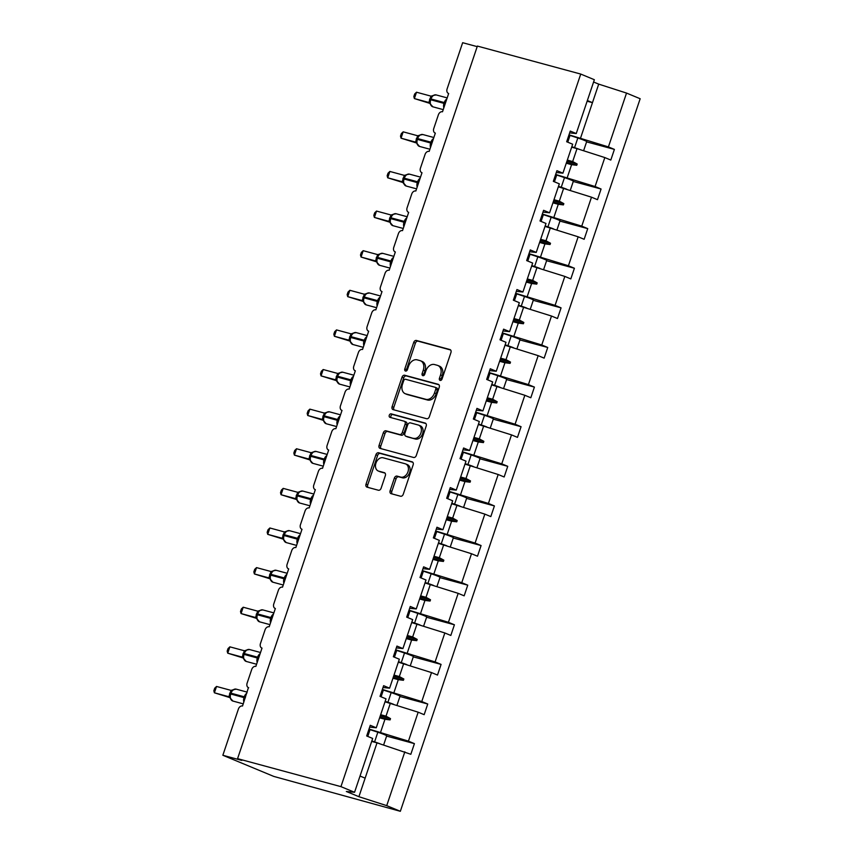 <?xml version="1.0" encoding="UTF-8"?>
<svg xmlns="http://www.w3.org/2000/svg" width="854" height="854" viewBox="0 0 854 854"><rect width="100%" height="100%" fill="white"/><g stroke="black" fill="none" stroke-linecap="round" stroke-linejoin="round"><path stroke-width="1.28" d="M440.141 380.414A1.847 1.345 -67.5 0 0 442.03 379.027L450.944 352.542A2.637 1.921 -67.5 0 0 450.09 349.596A2.637 1.921 -67.5 0 0 449.919 349.542L416.41 340.468A2.637 1.921 -67.5 0 0 413.71 342.454L404.796 368.939A1.847 1.345 -67.5 0 0 407.411 369.643L408.564 366.217A8.433 6.149 -67.5 0 1 417.2 359.854L419.997 360.612A8.433 6.149 -67.5 0 1 420.542 360.794A8.433 6.149 -67.5 0 1 423.264 370.198L422.111 373.625A1.847 1.345 -67.5 0 0 424.716 374.33L425.868 370.903A8.433 6.149 -67.5 0 1 434.515 364.541L437.301 365.298A8.433 6.149 -67.5 0 1 437.856 365.491A8.433 6.149 -67.5 0 1 440.579 374.895L439.426 378.322A1.847 1.345 -67.5 0 0 440.141 380.414M390.129 490.687A2.637 1.921 -67.5 0 0 390.983 493.633A2.637 1.921 -67.5 0 0 391.153 493.687L400.558 496.238A2.637 1.921 -67.5 0 0 403.259 494.242L413.155 464.832A2.637 1.921 -67.5 0 0 412.301 461.897A2.637 1.921 -67.5 0 0 412.13 461.833L378.621 452.759A2.637 1.921 -67.5 0 0 375.92 454.744L366.024 484.165A2.637 1.921 -67.5 0 0 366.878 487.1A2.637 1.921 -67.5 0 0 367.049 487.164L378.397 490.239A2.637 1.921 -67.5 0 0 381.097 488.242L385.335 475.657A2.637 1.921 -67.5 0 0 384.492 472.721A2.637 1.921 -67.5 0 0 384.311 472.657L378.685 471.141A7.045 5.135 -67.5 0 1 378.226 470.981A7.045 5.135 -67.5 0 1 376.059 462.804A7.045 5.135 -67.5 0 1 383.168 457.797L405.234 463.775A7.045 5.135 -67.5 0 1 405.693 463.935A7.045 5.135 -67.5 0 1 407.86 472.102A7.045 5.135 -67.5 0 1 400.739 477.108L397.067 476.116A2.637 1.921 -67.5 0 0 394.367 478.101L390.129 490.687L391.826 491.392A2.637 1.921 -67.5 0 0 392.157 493.964M569.65 132.904L576.247 133.555L594.363 79.721L580.741 74.063L477.375 46.073L237.572 758.651L241.81 760.412L222.851 755.267L238.405 709.055A4.024 2.936 112.5 0 1 242.525 706.012L248.418 687.641A4.024 2.936 -67.5 0 0 248.685 687.726M580.741 74.063L340.938 786.641L237.572 758.651M426.648 418.716A2.637 1.921 -67.5 0 0 429.348 416.72L439.244 387.31A2.637 1.921 -67.5 0 0 438.39 384.375A2.637 1.921 -67.5 0 0 438.219 384.311L404.711 375.237A2.637 1.921 -67.5 0 0 402.01 377.233L392.114 406.643A2.637 1.921 -67.5 0 0 392.968 409.578A2.637 1.921 -67.5 0 0 393.139 409.642L426.648 418.716M426.199 426.071L416.304 455.481A2.637 1.921 -67.5 0 1 413.603 457.477L380.094 448.403A2.637 1.921 -67.5 0 1 379.923 448.339A2.637 1.921 -67.5 0 1 379.069 445.404L383.307 432.818A2.637 1.921 -67.5 0 1 386.008 430.822L399.597 434.505A2.637 1.921 -67.5 0 0 402.298 432.519L405.106 424.171A2.637 1.921 -67.5 0 0 404.252 421.225A2.637 1.921 -67.5 0 0 404.081 421.171L389.936 417.339A1.847 1.345 -67.5 0 1 391.111 413.848L425.175 423.072A2.637 1.921 -67.5 0 1 425.345 423.136A2.637 1.921 -67.5 0 1 426.199 426.071M340.938 786.641L354.559 792.288L372.675 738.454L366.686 735.977L370.284 725.302L376.262 727.789L369.665 727.138M386.606 736.095L414.414 743.631L408.436 741.144L418.172 712.193L385.015 701.796M369.024 729.06L408.436 741.144M376.262 727.789L386.008 698.839L380.019 696.362L383.617 685.687L389.595 688.175L382.998 687.523M399.939 696.48L427.747 704.016L421.769 701.529L431.505 672.578L398.348 662.181M382.346 689.434L421.769 701.529M477.183 46.639L462.654 42.7L447.101 88.923A4.024 2.936 -67.5 0 0 448.403 93.406A4.024 2.936 -67.5 0 0 448.66 93.502L442.511 111.778A4.024 2.936 112.5 0 0 438.38 114.82L433.768 128.538A4.024 2.936 -67.5 0 0 435.07 133.021A4.024 2.936 -67.5 0 0 435.337 133.117L429.178 151.393A4.024 2.936 112.5 0 0 425.057 154.435L420.435 168.153A4.024 2.936 -67.5 0 0 421.737 172.636A4.024 2.936 -67.5 0 0 422.004 172.732L415.845 191.008A4.024 2.936 112.5 0 0 411.724 194.05L407.102 207.768A4.024 2.936 -67.5 0 0 408.404 212.251A4.024 2.936 -67.5 0 0 408.671 212.347L402.512 230.633A4.024 2.936 112.5 0 0 398.391 233.665L393.769 247.382A4.024 2.936 -67.5 0 0 395.071 251.866A4.024 2.936 -67.5 0 0 395.338 251.962L389.178 270.248A4.024 2.936 112.5 0 0 385.058 273.28L380.436 286.997A4.024 2.936 -67.5 0 0 381.738 291.481A4.024 2.936 -67.5 0 0 382.005 291.577L375.845 309.863A4.024 2.936 112.5 0 0 371.725 312.895L367.113 326.612A4.024 2.936 -67.5 0 0 368.405 331.106A4.024 2.936 -67.5 0 0 368.672 331.192L362.523 349.478A4.024 2.936 112.5 0 0 358.392 352.51L353.78 366.227A4.024 2.936 -67.5 0 0 355.083 370.721A4.024 2.936 -67.5 0 0 355.339 370.807L349.19 389.093A4.024 2.936 112.5 0 0 345.059 392.125L340.447 405.842A4.024 2.936 -67.5 0 0 341.749 410.336A4.024 2.936 -67.5 0 0 342.006 410.422L335.857 428.708A4.024 2.936 112.5 0 0 331.726 431.74L327.114 445.457A4.024 2.936 -67.5 0 0 328.416 449.951A4.024 2.936 -67.5 0 0 328.673 450.037L322.524 468.323A4.024 2.936 112.5 0 0 318.393 471.355L313.781 485.072A4.024 2.936 -67.5 0 0 315.083 489.566A4.024 2.936 -67.5 0 0 315.339 489.652L309.191 507.938A4.024 2.936 112.5 0 0 305.059 510.98L300.448 524.687A4.024 2.936 -67.5 0 0 301.75 529.181A4.024 2.936 -67.5 0 0 302.006 529.266L295.858 547.553A4.024 2.936 112.5 0 0 291.726 550.595L287.115 564.302A4.024 2.936 -67.5 0 0 288.417 568.796A4.024 2.936 -67.5 0 0 288.684 568.881L282.525 587.168A4.024 2.936 112.5 0 0 278.404 590.21L273.782 603.917A4.024 2.936 -67.5 0 0 275.084 608.411A4.024 2.936 -67.5 0 0 275.351 608.496L269.191 626.783A4.024 2.936 112.5 0 0 265.071 629.825L260.449 643.532A4.024 2.936 -67.5 0 0 261.751 648.026A4.024 2.936 -67.5 0 0 262.018 648.111L255.858 666.398A4.024 2.936 112.5 0 0 251.738 669.44L247.116 683.147A4.024 2.936 -67.5 0 0 248.418 687.641M389.595 688.175L399.341 659.224L393.352 656.737L396.939 646.072L402.928 648.56L396.331 647.908M413.272 656.865L441.08 664.401L435.102 661.914L444.838 632.963L411.671 622.566M395.68 649.819L435.102 661.914M402.928 648.56L412.674 619.609L406.685 617.122L410.272 606.457L416.261 608.945L409.664 608.294M426.605 617.25L454.413 624.776L448.425 622.299L458.171 593.349L425.004 582.951M409.013 610.204L448.425 622.299M416.261 608.945L426.007 579.994L420.019 577.507L423.605 566.842L429.594 569.33L422.997 568.679M439.938 577.635L467.746 585.161L461.758 582.684L471.504 553.734L438.337 543.336M422.346 570.589L461.758 582.684M429.594 569.33L439.34 540.379L433.352 537.892L436.938 527.228L442.927 529.715L436.319 529.064M453.271 538.02L481.08 545.546L475.091 543.069L484.837 514.119L451.67 503.721M435.679 530.974L475.091 543.069M442.927 529.715L452.663 500.764L446.685 498.277L450.271 487.613L456.26 490.1L449.652 489.449M466.604 498.405L494.413 505.931L488.424 503.454L498.17 474.504L465.003 464.106M449.012 491.36L488.424 503.454M456.26 490.1L465.996 461.149L460.018 458.662L463.605 447.998L469.593 450.485L462.985 449.834M479.937 458.79L507.746 466.316L501.757 463.839L511.503 434.889L478.336 424.491M462.345 451.745L501.757 463.839M469.593 450.485L479.329 421.534L473.351 419.047L476.938 408.383L482.916 410.87L476.318 410.219M493.27 419.175L521.079 426.701L515.09 424.224L524.836 395.274L491.669 384.876M475.678 412.13L515.09 424.224M482.916 410.87L492.662 381.919L486.684 379.432L490.271 368.768L496.249 371.255L489.652 370.604M506.593 379.56L534.401 387.086L528.423 384.599L538.169 355.659L505.002 345.262M489.011 372.515L528.423 384.599M496.249 371.255L505.995 342.305L500.006 339.817L503.604 329.153L509.582 331.64L502.985 330.989M519.926 339.945L547.734 347.471L541.756 344.984L551.492 316.033L518.335 305.647M502.344 332.9L541.756 344.984M509.582 331.64L519.328 302.69L513.339 300.202L516.937 289.538L522.915 292.025L516.318 291.374M533.259 300.33L561.067 307.856L555.089 305.369L564.825 276.418L531.668 266.032M515.667 293.285L555.089 305.369M522.915 292.025L532.661 263.075L526.672 260.587L530.27 249.923L536.248 252.41L529.651 251.759M546.592 260.716L574.4 268.241L568.422 265.754L578.158 236.804L545.001 226.417M529 253.67L568.422 265.754M536.248 252.41L545.994 223.46L540.006 220.972L543.592 210.308L549.581 212.785L542.984 212.134M559.925 221.09L587.733 228.626L581.755 226.139L591.491 197.189L558.324 186.802M542.333 214.055L581.755 226.139M549.581 212.785L559.327 183.845L553.339 181.358L556.925 170.693L562.914 173.17L556.317 172.519M573.258 181.475L601.067 189.012L595.078 186.524L604.824 157.574L610.813 160.061L614.4 149.397L608.411 146.909L626.537 93.075L640.158 98.733L400.345 811.3L273.771 776.414L222.851 755.267M555.666 174.44L595.078 186.524M576.247 133.555L570.259 131.078L566.672 141.743L572.66 144.219L562.914 173.17M586.591 141.86L614.4 149.397M568.999 134.825L608.411 146.909M354.559 792.288L346.34 791.487L358.904 796.697L377.02 742.863L371.682 741.411M377.02 742.863L410.827 754.295L414.414 743.631M427.747 704.016L424.16 714.681L418.172 712.193M441.08 664.401L437.494 675.066L431.505 672.578M454.413 624.776L450.827 635.451L444.838 632.963M467.746 585.161L464.16 595.836L458.171 593.349M481.08 545.546L477.493 556.21L471.504 553.734M494.413 505.931L490.815 516.595L484.837 514.119M507.746 466.316L504.148 476.98L498.17 474.504M521.079 426.701L517.481 437.365L511.503 434.889M534.401 387.086L530.814 397.75L524.836 395.274M547.734 347.471L544.147 358.136L538.169 355.659M561.067 307.856L557.481 318.521L551.492 316.033M574.4 268.241L570.814 278.906L564.825 276.418M587.733 228.626L584.147 239.291L578.158 236.804M601.067 189.012L597.48 199.676L591.491 197.189M358.904 796.697L386.723 805.642L404.839 751.808M386.723 805.642L400.345 811.3M380.617 732.198L384.962 719.281L390.086 719.901L390.513 718.63L386.008 716.164L390.353 703.248M380.66 714.713L386.008 716.164M379.614 717.83L384.962 719.281M393.94 692.583L398.295 679.667L403.419 680.286L403.846 679.015L399.341 676.549L403.686 663.633M393.993 675.098L399.341 676.549M392.947 678.215L398.295 679.667M407.273 652.968L411.628 640.052L416.752 640.671L417.179 639.4L412.674 636.935L417.019 624.018M407.326 635.483L412.674 636.935M406.28 638.6L411.628 640.052M420.606 613.353L424.95 600.437L430.085 601.056L430.512 599.786L426.007 597.309L430.352 584.403M420.659 595.868L426.007 597.309M419.613 598.985L424.95 600.437M433.939 573.728L438.283 560.822L443.418 561.441L443.845 560.171L439.34 557.694L443.685 544.788M433.992 556.253L439.34 557.694M432.946 559.37L438.283 560.822M447.272 534.113L451.617 521.207L456.751 521.826L457.178 520.556L452.673 518.079L457.018 505.162M447.325 516.638L452.673 518.079M446.279 519.755L451.617 521.207M460.605 494.498L464.95 481.581L470.084 482.211L470.511 480.941L465.996 478.464L470.351 465.547M460.658 477.023L465.996 478.464M459.612 480.14L464.95 481.581M473.938 454.883L478.283 441.966L483.407 442.596L483.844 441.326L479.329 438.849L483.684 425.932M473.991 437.408L479.329 438.849M472.945 440.525L478.283 441.966M487.271 415.268L491.616 402.351L496.74 402.981L497.167 401.711L492.662 399.234L497.007 386.318M487.324 397.793L492.662 399.234M486.268 400.91L491.616 402.351M500.604 375.653L504.949 362.736L510.073 363.366L510.5 362.096L505.995 359.619L510.34 346.703M500.657 358.178L505.995 359.619M499.601 361.295L504.949 362.736M513.937 336.038L518.282 323.122L523.406 323.751L523.833 322.481L519.328 320.004L523.673 307.088M513.991 318.563L519.328 320.004M512.934 321.68L518.282 323.122M527.27 296.423L531.615 283.507L536.739 284.136L537.166 282.866L532.661 280.39L537.006 267.473M527.313 278.948L532.661 280.39M526.267 282.066L531.615 283.507M540.593 256.808L544.948 243.892L550.072 244.522L550.499 243.251L545.994 240.775L550.339 227.858M540.646 239.323L545.994 240.775M539.6 242.451L544.948 243.892M553.926 217.194L558.281 204.277L563.405 204.907L563.832 203.636L559.327 201.16L563.672 188.243M553.979 199.708L559.327 201.16M552.933 202.836L558.281 204.277M567.259 177.579L571.604 164.662L576.738 165.292L577.165 164.021L572.66 161.545L577.005 148.628L604.824 157.574M567.312 160.093L572.66 161.545M577.005 148.628L571.657 147.176M566.266 163.21L571.604 164.662M580.592 137.964L598.707 84.13L626.537 93.075M587.125 101.22L592.473 102.661L587.36 100.537M593.594 82.005L598.707 84.13M365.138 778.154L360.025 776.04M566.928 161.246L577.165 164.021M566.501 162.516L576.738 165.292M553.595 200.861L563.832 203.636M553.168 202.131L563.405 204.907M540.262 240.476L550.499 243.251M539.835 241.746L550.072 244.522M526.929 280.091L537.166 282.866M526.502 281.361L536.739 284.136M513.596 319.706L523.833 322.481M513.169 320.976L523.406 323.751M500.263 359.32L510.5 362.096M499.836 360.591L510.073 363.366M486.94 398.935L497.167 401.711M486.513 400.206L496.74 402.981M473.607 438.55L483.844 441.326M473.18 439.821L483.407 442.596M460.274 478.165L470.511 480.941M459.847 479.436L470.084 482.211M446.941 517.78L457.178 520.556M446.514 519.051L456.751 521.826M433.608 557.395L443.845 560.171M433.181 558.665L443.418 561.441M420.275 597.021L430.512 599.786M419.848 598.28L430.085 601.056M406.942 636.636L417.179 639.4M406.515 637.906L416.752 640.671M393.609 676.251L403.846 679.015M393.182 677.521L403.419 680.286M380.276 715.865L390.513 718.63M379.849 717.136L390.086 719.901M441.059 380.265A1.847 1.345 -67.5 0 1 441.123 379.027L442.276 375.6A8.433 6.149 -67.5 0 0 439.554 366.195L437.856 365.491M420.542 360.794L422.239 361.498A8.433 6.149 -67.5 0 1 424.961 370.903L423.808 374.33A1.847 1.345 -67.5 0 0 423.744 375.579M450.624 349.98L418.108 341.173A2.637 1.921 -67.5 0 0 415.407 343.159L406.493 369.643A1.847 1.345 -67.5 0 0 406.44 370.892M438.913 384.748L406.408 375.941A2.637 1.921 -67.5 0 0 403.707 377.938L393.811 407.347A2.637 1.921 -67.5 0 0 394.132 409.909M435.711 389.349A1.847 1.345 -67.5 0 0 434.996 387.246L405.586 379.283A1.847 1.345 -67.5 0 0 403.696 380.681L402.48 384.289A8.433 6.149 -67.5 0 0 405.202 393.694A8.433 6.149 -67.5 0 0 405.746 393.875L425.858 399.32A8.433 6.149 -67.5 0 0 434.494 392.957L435.711 389.349L437.408 390.054A1.847 1.345 -67.5 0 0 436.693 387.951L435.23 387.342M405.202 393.694L406.899 394.399A8.433 6.149 -67.5 0 0 407.443 394.58L405.746 393.875M437.408 390.054L436.191 393.662A8.433 6.149 -67.5 0 1 427.555 400.024L407.443 394.58M404.412 421.31L405.778 421.876A2.637 1.921 -67.5 0 1 405.949 421.929A2.637 1.921 -67.5 0 1 406.803 424.876L403.995 433.224A2.637 1.921 -67.5 0 1 401.295 435.209L387.705 431.526A2.637 1.921 -67.5 0 0 385.005 433.522L380.767 446.108A2.637 1.921 -67.5 0 0 381.087 448.67M425.868 423.509L392.808 414.553A1.847 1.345 -67.5 0 0 391.068 417.649M413.699 438.326A7.045 5.135 -67.5 0 0 420.808 433.32A7.045 5.135 -67.5 0 0 418.641 425.143A7.045 5.135 -67.5 0 0 418.182 424.993L410.411 422.879A2.637 1.921 -67.5 0 0 407.71 424.876L404.903 433.224A2.637 1.921 -67.5 0 0 405.757 436.159A2.637 1.921 -67.5 0 0 405.928 436.223L415.396 439.031A7.045 5.135 -67.5 0 0 422.506 434.024A7.045 5.135 -67.5 0 0 420.339 425.847L418.641 425.143M407.283 436.789A2.637 1.921 -67.5 0 0 407.454 436.864A2.637 1.921 -67.5 0 0 407.625 436.928L405.928 436.223M415.396 439.031L407.625 436.928M405.693 463.935L407.39 464.64A7.045 5.135 -67.5 0 1 409.557 472.806A7.045 5.135 -67.5 0 1 402.447 477.813L398.765 476.82A2.637 1.921 -67.5 0 0 396.064 478.806L391.826 491.392M378.226 470.981L379.923 471.686A7.045 5.135 -67.5 0 0 380.382 471.846L378.685 471.141M385.015 473.095L380.382 471.846M412.824 462.27L380.318 453.463A2.637 1.921 -67.5 0 0 377.617 455.449L367.722 484.869A2.637 1.921 -67.5 0 0 368.042 487.431M436.458 95.018A5.775 3.939 105.2 0 0 436.127 94.911L433.031 95.488L431.195 97.548M416.517 92.221L414.681 93.983L413.827 96.523L414.371 98.573L416.517 92.221L430.992 96.139L428.857 102.491L414.371 98.573L429.861 103.377M429.306 102.715L428.772 102.469M447.186 97.9L436.127 94.911A5.775 3.939 105.2 0 0 430.971 98.968L429.914 102.683L430.544 104.626M433.031 95.616L430.992 96.139M429.103 102.597L432.861 106.814A5.775 3.939 105.2 0 0 433.191 106.878M583.602 150.752L586.687 141.593A8.956 0.576 -161.4 0 0 577.827 137.996L570.034 135.412A10.205 0.662 -161.4 0 0 568.924 135.049M580.101 149.621A8.956 0.576 -161.4 0 0 574.571 147.646L571.817 146.728M571.742 146.941L575.809 148.308M570.269 190.367L573.354 181.208A8.956 0.576 -161.4 0 0 564.494 177.611L556.701 175.027A10.205 0.662 -161.4 0 0 555.591 174.664M566.768 189.236A8.956 0.576 -161.4 0 0 561.249 187.261L558.484 186.343M558.409 186.556L562.476 187.923M556.936 229.982L560.021 220.823A8.956 0.576 -161.4 0 0 551.161 217.226L543.368 214.642A10.205 0.662 -161.4 0 0 542.258 214.279M553.435 228.851A8.956 0.576 -161.4 0 0 547.916 226.876L545.151 225.968M545.076 226.182L549.154 227.538M543.603 269.597L546.688 260.438A8.956 0.576 -161.4 0 0 537.828 256.851L530.035 254.257A10.205 0.662 -161.4 0 0 528.925 253.894M540.102 268.466A8.956 0.576 -161.4 0 0 534.583 266.491L531.818 265.583M531.743 265.797L535.821 267.153M530.27 309.212L533.355 300.053A8.956 0.576 -161.4 0 0 524.495 296.466L516.702 293.872A10.205 0.662 -161.4 0 0 515.592 293.509M526.769 308.08A8.956 0.576 -161.4 0 0 521.25 306.116L518.485 305.198M518.41 305.412L522.488 306.767M423.125 134.633A5.775 3.939 105.2 0 0 422.794 134.526L419.698 135.103L417.862 137.163M403.184 131.836L401.348 133.598L400.494 136.138L401.049 138.188L403.184 131.836L417.659 135.754L415.524 142.106L401.049 138.188L416.528 142.992L419.527 146.429A5.775 3.939 105.2 0 0 419.869 146.493M415.973 142.33L415.439 142.084M433.853 137.515L422.794 134.526A5.775 3.939 105.2 0 0 417.638 138.583L416.581 142.308L417.211 144.241M419.698 135.231L417.659 135.754M415.77 142.212L416.517 142.97M409.792 174.248A5.775 3.939 105.2 0 0 409.461 174.141L406.365 174.718L404.529 176.778M389.851 171.451L388.015 173.223L387.161 175.753L387.716 177.803L389.851 171.451L404.326 175.369L402.191 181.721L387.716 177.803L403.195 182.607L406.194 186.044A5.775 3.939 105.2 0 0 406.536 186.108M402.64 181.945L402.127 181.71A2.957 2.658 -63.7 0 1 402.469 181.838L403.878 183.856M420.52 177.13L409.461 174.141A5.775 3.939 105.2 0 0 404.305 178.198L403.184 182.585M406.365 174.846L404.326 175.369M396.459 213.863A5.775 3.939 105.2 0 0 396.139 213.756L393.032 214.333L391.196 216.393M376.518 211.066L374.682 212.838L373.828 215.368L374.383 217.418L376.518 211.066L390.993 214.984L388.858 221.335L374.383 217.418L389.862 222.221L392.861 225.659A5.775 3.939 105.2 0 0 393.203 225.723M389.307 221.56L388.773 221.314M407.187 216.745L396.139 213.756A5.775 3.939 105.2 0 0 390.972 217.813L389.915 221.538L390.545 223.47M393.032 214.461L390.993 214.984M389.104 221.442L389.851 222.2M383.126 253.478A5.775 3.939 105.2 0 0 382.805 253.371L379.699 253.948L377.863 256.008M363.185 250.681L361.349 252.453L360.495 254.983L361.05 257.033L363.185 250.681L377.66 254.599L375.525 260.95L361.05 257.033L376.529 261.836M393.854 256.36L382.805 253.371A5.775 3.939 105.2 0 0 377.639 257.428L376.582 261.153L377.212 263.085M379.71 254.076L377.66 254.599M375.771 261.057L379.528 265.274A5.775 3.939 105.2 0 0 379.87 265.348M516.937 348.827L520.022 339.668A8.956 0.576 -161.4 0 0 511.162 336.081L503.369 333.487A10.205 0.662 -161.4 0 0 502.259 333.124M513.435 347.695A8.956 0.576 -161.4 0 0 507.916 345.731L505.152 344.813M505.077 345.027L509.155 346.382M369.803 293.093A5.775 3.939 105.2 0 0 369.472 292.986L366.366 293.562L364.541 295.623M349.852 290.296L348.016 292.068L347.162 294.598L347.717 296.648L349.852 290.296L364.327 294.214L362.192 300.565L347.717 296.648L363.196 301.451M362.64 300.789L362.107 300.544M380.521 295.975L369.472 292.986A5.775 3.939 105.2 0 0 364.316 297.043L363.249 300.768L363.879 302.7M366.377 293.691L364.327 294.214M362.438 300.672L366.195 304.889A5.775 3.939 105.2 0 0 366.537 304.963M503.604 388.442L506.689 379.283A8.956 0.576 -161.4 0 0 497.829 375.696L490.036 373.102A10.205 0.662 -161.4 0 0 488.926 372.739M500.102 387.321A8.956 0.576 -161.4 0 0 494.583 385.346L491.819 384.428M491.744 384.642L495.822 385.997M356.47 332.708A5.775 3.939 105.2 0 0 356.139 332.601L353.033 333.177L351.207 335.238M336.519 329.911L334.683 331.683L333.829 334.213L334.384 336.262L336.519 329.911L350.994 333.829L348.859 340.18L334.384 336.262L349.862 341.066L352.862 344.504A5.775 3.939 105.2 0 0 353.204 344.578M349.307 340.415L348.774 340.159M367.188 335.59L356.139 332.601A5.775 3.939 105.2 0 0 350.983 336.657L349.916 340.383L350.546 342.315M353.044 333.306L350.994 333.829M349.115 340.287L349.852 341.056M490.271 428.057L493.356 418.898A8.956 0.576 -161.4 0 0 484.496 415.311L476.703 412.728A10.205 0.662 -161.4 0 0 475.603 412.354M486.769 426.936A8.956 0.576 -161.4 0 0 481.25 424.961L478.486 424.043M478.411 424.257L482.489 425.612M343.137 372.323A5.775 3.939 105.2 0 0 342.806 372.216L339.7 372.792L337.874 374.853M323.186 369.526L321.36 371.298L320.506 373.828L321.051 375.877L323.186 369.526L337.672 373.444L335.526 379.795L321.051 375.877L336.54 380.681L339.529 384.119A5.775 3.939 105.2 0 0 339.871 384.193M335.974 380.03L335.462 379.784A2.957 2.658 -63.7 0 1 335.803 379.923L337.223 381.93M353.855 375.205L342.806 372.216A5.775 3.939 105.2 0 0 337.65 376.272L336.529 380.671M339.711 372.92L337.672 373.444M476.948 467.672L480.023 458.513A8.956 0.576 -161.4 0 0 471.162 454.926L463.38 452.342A10.205 0.662 -161.4 0 0 462.27 451.979M473.436 466.551A8.956 0.576 -161.4 0 0 467.917 464.576L465.152 463.658M465.088 463.871L469.156 465.227M329.804 411.938A5.775 3.939 105.2 0 0 329.473 411.831L326.367 412.407L324.541 414.468M309.853 409.141L308.027 410.913L307.173 413.443L307.718 415.492L309.853 409.141L324.339 413.058L322.193 419.421L307.718 415.492L323.207 420.296L326.196 423.733A5.775 3.939 105.2 0 0 326.538 423.808M322.641 419.645L322.107 419.389M340.522 414.82L329.473 411.831A5.775 3.939 105.2 0 0 324.317 415.887L323.26 419.613L323.89 421.545M326.377 412.535L324.339 413.058M322.449 419.517L323.196 420.285M463.615 507.287L466.69 498.128A8.956 0.576 -161.4 0 0 457.84 494.541L450.047 491.957A10.205 0.662 -161.4 0 0 448.937 491.594M460.114 506.166A8.956 0.576 -161.4 0 0 454.584 504.191L451.819 503.273M451.755 503.486L455.822 504.842M316.471 451.563A5.775 3.939 105.2 0 0 316.14 451.446L313.034 452.022L311.208 454.082M296.519 448.756L294.694 450.528L293.84 453.068L294.384 455.107L296.519 448.756L311.005 452.673L308.86 459.036L294.384 455.107L309.874 459.911M309.319 459.26L308.785 459.004M327.189 454.435L316.14 451.446A5.775 3.939 105.2 0 0 310.984 455.502L309.927 459.228L310.557 461.16M313.044 452.15L311.005 452.673M309.116 459.132L312.863 463.348A5.775 3.939 105.2 0 0 313.204 463.423M450.282 546.902L453.367 537.742A8.956 0.576 -161.4 0 0 444.507 534.156L436.714 531.572A10.205 0.662 -161.4 0 0 435.604 531.209M446.781 545.781A8.956 0.576 -161.4 0 0 441.251 543.806L438.486 542.888M438.422 543.101L442.489 544.457M303.138 491.178A5.775 3.939 105.2 0 0 302.807 491.061L299.701 491.637L297.875 493.708M283.186 488.371L281.361 490.143L280.507 492.683L281.051 494.722L283.186 488.371L297.672 492.299L295.537 498.651L281.051 494.722L296.541 499.526L299.53 502.963A5.775 3.939 105.2 0 0 299.871 503.038M295.986 498.875L295.452 498.619M313.866 494.05L302.807 491.061A5.775 3.939 105.2 0 0 297.651 495.117L296.594 498.843L297.224 500.775M299.711 491.765L297.672 492.299M295.783 498.747L296.53 499.515M436.949 586.517L440.034 577.357A8.956 0.576 -161.4 0 0 431.174 573.771L423.381 571.187A10.205 0.662 -161.4 0 0 422.271 570.824M433.448 585.396A8.956 0.576 -161.4 0 0 427.918 583.421L425.164 582.503M425.089 582.716L429.156 584.072M289.805 530.793A5.775 3.939 105.2 0 0 289.474 530.676L286.378 531.252L284.542 533.323M269.864 527.986L268.028 529.758L267.174 532.298L267.718 534.337L269.864 527.986L284.339 531.914L282.204 538.266L267.718 534.337L283.208 539.141L286.207 542.578A5.775 3.939 105.2 0 0 286.538 542.653M300.533 533.675L289.474 530.676A5.775 3.939 105.2 0 0 284.318 534.732L283.261 538.458L283.891 540.39M286.378 531.38L284.339 531.914M282.45 538.362L283.197 539.13M423.616 626.131L426.701 616.972A8.956 0.576 -161.4 0 0 417.841 613.385L410.048 610.802A10.205 0.662 -161.4 0 0 408.938 610.439M420.115 625.011A8.956 0.576 -161.4 0 0 414.596 623.036L411.831 622.118M411.756 622.331L415.823 623.687M276.472 570.408A5.775 3.939 105.2 0 0 276.141 570.291L273.045 570.867L271.209 572.938M256.531 567.611L254.695 569.372L253.841 571.913L254.396 573.952L256.531 567.611L271.006 571.529L268.871 577.88L254.396 573.952L269.875 578.756L272.874 582.193A5.775 3.939 105.2 0 0 273.216 582.268M287.2 573.29L276.141 570.291A5.775 3.939 105.2 0 0 270.985 574.347L269.928 578.073L270.558 580.015M273.045 570.995L271.006 571.529M269.117 577.977L269.864 578.745M410.283 665.746L413.368 656.587A8.956 0.576 -161.4 0 0 404.508 653L396.715 650.417A10.205 0.662 -161.4 0 0 395.605 650.054M406.782 664.625A8.956 0.576 -161.4 0 0 401.263 662.651L398.498 661.733M398.423 661.946L402.501 663.302M263.139 610.023A5.775 3.939 105.2 0 0 262.818 609.905L259.712 610.482L257.876 612.553M243.198 607.226L241.362 608.987L240.508 611.528L241.063 613.567L243.198 607.226L257.673 611.144L255.538 617.495L241.063 613.567L256.542 618.371L259.541 621.819A5.775 3.939 105.2 0 0 259.883 621.883M255.986 617.72L255.453 617.463M273.867 612.905L262.818 609.905A5.775 3.939 105.2 0 0 257.652 613.962L256.595 617.688L257.225 619.63M259.712 610.61L257.673 611.144M255.784 617.591L256.531 618.36M396.95 705.361L400.035 696.202A8.956 0.576 -161.4 0 0 391.175 692.615L383.382 690.032A10.205 0.662 -161.4 0 0 382.272 689.669M393.448 704.24A8.956 0.576 -161.4 0 0 387.929 702.266L385.165 701.347M385.09 701.561L389.168 702.927M249.806 649.638A5.775 3.939 105.2 0 0 249.485 649.52L246.379 650.097L244.543 652.168M229.865 646.841L228.029 648.602L227.175 651.143L227.73 653.182L229.865 646.841L244.34 650.759L242.205 657.11L227.73 653.182L243.209 657.996M242.653 657.334L242.12 657.089M260.534 652.52L249.485 649.52A5.775 3.939 105.2 0 0 244.319 653.577L243.262 657.302L243.892 659.245M246.379 650.225L244.34 650.759M242.451 657.206L246.208 661.434A5.775 3.939 105.2 0 0 246.55 661.498M383.617 744.987L386.702 735.817A8.956 0.576 -161.4 0 0 377.842 732.23L370.049 729.647A10.205 0.662 -161.4 0 0 368.939 729.284M380.115 743.855A8.956 0.576 -161.4 0 0 374.596 741.88L371.832 740.962M371.757 741.176L375.835 742.542M236.473 689.253A5.775 3.939 105.2 0 0 236.152 689.135L232.619 689.947L233.686 689.573L231.22 691.783M216.532 686.456L214.696 688.217L213.842 690.758L214.397 692.797L216.532 686.456L231.007 690.374L228.872 696.725L214.397 692.797L229.875 697.611L232.875 701.049A5.775 3.939 105.2 0 0 233.217 701.113M229.32 696.949L228.787 696.704M247.201 692.135L236.152 689.135A5.775 3.939 105.2 0 0 230.986 693.192L229.929 696.917L230.559 698.86M233.057 689.84L231.007 690.374M229.118 696.832L229.865 697.59M442.276 375.6L440.579 374.895M423.808 374.33L422.111 373.625M424.961 370.903L423.264 370.198M406.493 369.643L404.796 368.939M415.407 343.159L413.71 342.454M418.108 341.173L416.41 340.468M441.123 379.027L439.426 378.322M393.811 407.347L392.114 406.643M403.707 377.938L402.01 377.233M406.408 375.941L404.711 375.237M427.555 400.024L425.858 399.32M436.191 393.662L434.494 392.957M380.767 446.108L379.069 445.404M385.005 433.522L383.307 432.818M387.705 431.526L386.008 430.822M401.295 435.209L399.597 434.505M403.995 433.224L402.298 432.519M406.803 424.876L405.106 424.171M392.808 414.553L391.111 413.848M396.064 478.806L394.367 478.101M398.765 476.82L397.067 476.116M402.447 477.813L400.739 477.108M367.722 484.869L366.024 484.165M377.617 455.449L375.92 454.744M380.318 453.463L378.621 452.759M445.478 102.95L444.251 102.555A5.775 3.939 -74.8 0 1 446.813 99.011M432.188 96.171L430.597 98.936M443.824 107.86A5.775 3.939 -74.8 0 1 443.995 103.323L444.251 102.555L430.971 98.968L430.715 99.726A5.775 3.939 105.2 0 0 432.53 106.697A5.775 3.939 105.2 0 0 432.861 106.814L443.237 109.622M429.914 102.661L430.288 99.651L445.222 103.718M430.501 99.032L429.775 98.861M430.245 99.79L429.519 99.619M574.571 147.646L577.827 137.996M567.75 142.191L570.034 135.412M561.249 187.261L564.494 177.611M554.417 181.806L556.701 175.027M547.916 226.876L551.161 217.226M541.084 221.421L543.368 214.642M534.583 266.491L537.828 256.851M527.761 261.036L530.035 254.257M521.25 306.116L524.495 296.466M514.428 300.651L516.702 293.872M432.145 142.565L430.918 142.17A5.775 3.939 -74.8 0 1 433.48 138.626M418.855 135.786L417.264 138.551M430.501 147.486A5.775 3.939 -74.8 0 1 430.662 142.938L430.918 142.17L417.638 138.583L417.382 139.341A5.775 3.939 105.2 0 0 419.197 146.312A5.775 3.939 105.2 0 0 419.527 146.429L429.904 149.237M416.581 142.276L416.955 139.266L431.889 143.333M417.168 138.647L416.442 138.476M416.912 139.405L416.186 139.234M418.812 182.18L417.585 181.795A5.775 3.939 -74.8 0 1 420.147 178.24M405.565 175.358L403.931 178.166M417.168 187.101A5.775 3.939 -74.8 0 1 417.328 182.553L417.585 181.795L404.305 178.198L404.049 178.956A5.775 3.939 105.2 0 0 405.863 185.926A5.775 3.939 105.2 0 0 406.194 186.044L416.571 188.851M403.248 181.891L403.632 178.881L418.556 182.948M403.835 178.262L403.109 178.091M403.579 179.02L402.853 178.849M405.49 221.805L404.252 221.41A5.775 3.939 -74.8 0 1 406.814 217.855M392.199 215.016L390.598 217.781M403.835 226.716A5.775 3.939 -74.8 0 1 403.995 222.168L404.252 221.41L390.972 217.813L390.716 218.571A5.775 3.939 105.2 0 0 392.53 225.552A5.775 3.939 105.2 0 0 392.861 225.659L403.237 228.466M389.915 221.506L390.299 218.496L405.234 222.563M390.502 217.877L389.776 217.706M390.246 218.635L389.52 218.464M392.157 261.42L390.918 261.025A5.775 3.939 -74.8 0 1 393.481 257.47M378.866 254.631L377.265 257.396M390.502 266.331A5.775 3.939 -74.8 0 1 390.662 261.783L390.918 261.025L377.639 257.428L377.383 258.186A5.775 3.939 105.2 0 0 379.197 265.167A5.775 3.939 105.2 0 0 379.528 265.274L389.904 268.081M376.582 261.121L376.966 258.111L391.901 262.178M377.169 257.492L376.443 257.321M376.913 258.25L376.187 258.079M507.916 345.731L511.162 336.081M501.095 340.266L503.369 333.487M378.824 301.035L377.585 300.64A5.775 3.939 -74.8 0 1 380.147 297.085M365.533 294.246L363.932 297.011M377.169 305.945A5.775 3.939 -74.8 0 1 377.329 301.398L377.585 300.64L364.316 297.043L364.05 297.8A5.775 3.939 105.2 0 0 365.864 304.782A5.775 3.939 105.2 0 0 366.195 304.889L376.571 307.696M363.249 300.736L363.633 297.726L378.568 301.793M363.836 297.107L363.11 296.936M363.58 297.865L362.854 297.694M494.583 385.346L497.829 375.696M487.762 379.881L490.036 373.102M365.491 340.65L364.252 340.255A5.775 3.939 -74.8 0 1 366.814 336.7M352.2 333.861L350.599 336.625M363.836 345.56A5.775 3.939 -74.8 0 1 363.996 341.013L364.252 340.255L350.983 336.657L350.727 337.415A5.775 3.939 105.2 0 0 352.531 344.397A5.775 3.939 105.2 0 0 352.862 344.504L363.249 347.322M349.916 340.351L350.3 337.341L365.234 341.408M350.503 336.722L349.777 336.551M350.257 337.479L349.521 337.309M481.25 424.961L484.496 415.311M474.429 419.495L476.703 412.728M352.158 380.265L350.919 379.87A5.775 3.939 -74.8 0 1 353.481 376.315M338.91 373.444L337.277 376.24M350.503 385.175A5.775 3.939 -74.8 0 1 350.663 380.628L350.919 379.87L337.65 376.272L337.394 377.03A5.775 3.939 105.2 0 0 339.198 384.012A5.775 3.939 105.2 0 0 339.529 384.119L349.916 386.937M336.583 379.966L336.967 376.956L351.901 381.023M337.181 376.336L336.444 376.166M336.924 377.094L336.188 376.934M467.917 464.576L471.162 454.926M461.096 459.11L463.38 452.342M338.824 419.88L337.586 419.485A5.775 3.939 -74.8 0 1 340.148 415.93M325.534 413.09L323.944 415.855M337.17 424.79A5.775 3.939 -74.8 0 1 337.33 420.243L337.586 419.485L324.317 415.887L324.061 416.645A5.775 3.939 105.2 0 0 325.876 423.627A5.775 3.939 105.2 0 0 326.196 423.733L336.583 426.552M323.25 419.592L323.634 416.571L338.568 420.638M323.847 415.951L323.111 415.781M323.591 416.72L322.855 416.549M454.584 504.191L457.84 494.541M447.763 498.725L450.047 491.957M325.491 459.495L324.264 459.1A5.775 3.939 -74.8 0 1 326.815 455.545M312.201 452.705L310.61 455.47M323.837 464.405A5.775 3.939 -74.8 0 1 324.008 459.858L324.264 459.1L310.984 455.502L310.728 456.26A5.775 3.939 105.2 0 0 312.543 463.242A5.775 3.939 105.2 0 0 312.863 463.348L323.25 466.167M309.917 459.206L310.301 456.185L325.235 460.253M310.514 455.566L309.778 455.395M310.258 456.335L309.522 456.164M441.251 543.806L444.507 534.156M434.43 538.34L436.714 531.572M312.158 499.11L310.931 498.715A5.775 3.939 -74.8 0 1 313.493 495.171M298.868 492.32L297.277 495.085M310.504 504.02A5.775 3.939 -74.8 0 1 310.675 499.473L310.931 498.715L297.651 495.117L297.395 495.875A5.775 3.939 105.2 0 0 299.21 502.857A5.775 3.939 105.2 0 0 299.53 502.963L309.917 505.781M296.594 498.821L296.968 495.8L311.902 499.868M297.181 495.181L296.445 495.01M296.925 495.95L296.189 495.779M427.918 583.421L431.174 573.771M421.097 577.955L423.381 571.187M298.825 538.725L297.598 538.33A5.775 3.939 -74.8 0 1 300.16 534.785M285.535 531.935L283.944 534.7M297.171 543.635A5.775 3.939 -74.8 0 1 297.341 539.087L297.598 538.33L284.318 534.732L284.062 535.501A5.775 3.939 105.2 0 0 285.876 542.471A5.775 3.939 105.2 0 0 286.207 542.578L296.584 545.396M283.261 538.436L283.635 535.415L298.569 539.482M283.848 534.796L283.122 534.625M283.592 535.565L282.866 535.394M414.596 623.036L417.841 613.385M407.764 617.57L410.048 610.802M285.492 578.339L284.265 577.944A5.775 3.939 -74.8 0 1 286.827 574.4M272.202 571.55L270.611 574.315M283.848 583.25A5.775 3.939 -74.8 0 1 284.008 578.702L284.265 577.944L270.985 574.347L270.729 575.116A5.775 3.939 105.2 0 0 272.543 582.086A5.775 3.939 105.2 0 0 272.874 582.193L283.25 585.011M269.928 578.083L270.302 575.03L285.236 579.097M270.515 574.411L269.789 574.24M270.259 575.18L269.533 575.009M401.263 662.651L404.508 653M394.431 657.196L396.715 650.417M272.17 617.954L270.931 617.559A5.775 3.939 -74.8 0 1 273.493 614.015M258.879 611.165L257.278 613.93M270.515 622.865A5.775 3.939 -74.8 0 1 270.675 618.317L270.931 617.559L257.652 613.962L257.396 614.731A5.775 3.939 105.2 0 0 259.21 621.701A5.775 3.939 105.2 0 0 259.541 621.819L269.917 624.626M256.595 617.666L256.979 614.656L271.903 618.712M257.182 614.026L256.456 613.855M256.926 614.795L256.2 614.624M387.929 702.266L391.175 692.615M381.108 696.811L383.382 690.032M258.837 657.569L257.598 657.174A5.775 3.939 -74.8 0 1 260.16 653.63M243.902 653.502L245.546 650.78M257.182 662.48A5.775 3.939 -74.8 0 1 257.342 657.943L257.598 657.174L244.319 653.577L244.063 654.345A5.775 3.939 105.2 0 0 245.877 661.316A5.775 3.939 105.2 0 0 246.208 661.434L256.584 664.241M243.262 657.281L243.646 654.271L258.581 658.327M243.849 653.641L243.123 653.481M243.593 654.41L242.867 654.239M374.596 741.88L377.842 732.23M367.775 736.426L370.049 729.647M245.504 697.184L244.265 696.789A5.775 3.939 -74.8 0 1 246.827 693.245M232.213 690.406L230.612 693.16M243.849 702.095A5.775 3.939 -74.8 0 1 244.009 697.558L244.265 696.789L230.986 693.192L230.729 693.96A5.775 3.939 105.2 0 0 232.544 700.931A5.775 3.939 105.2 0 0 232.875 701.049L243.251 703.856M229.929 696.896L230.313 693.886L245.247 697.953M230.516 693.256L229.79 693.096M230.26 694.024L229.534 693.854M436.821 387.994L435.113 387.289M405.949 421.929L404.252 421.225M407.454 436.864L405.757 436.159"/></g></svg>
